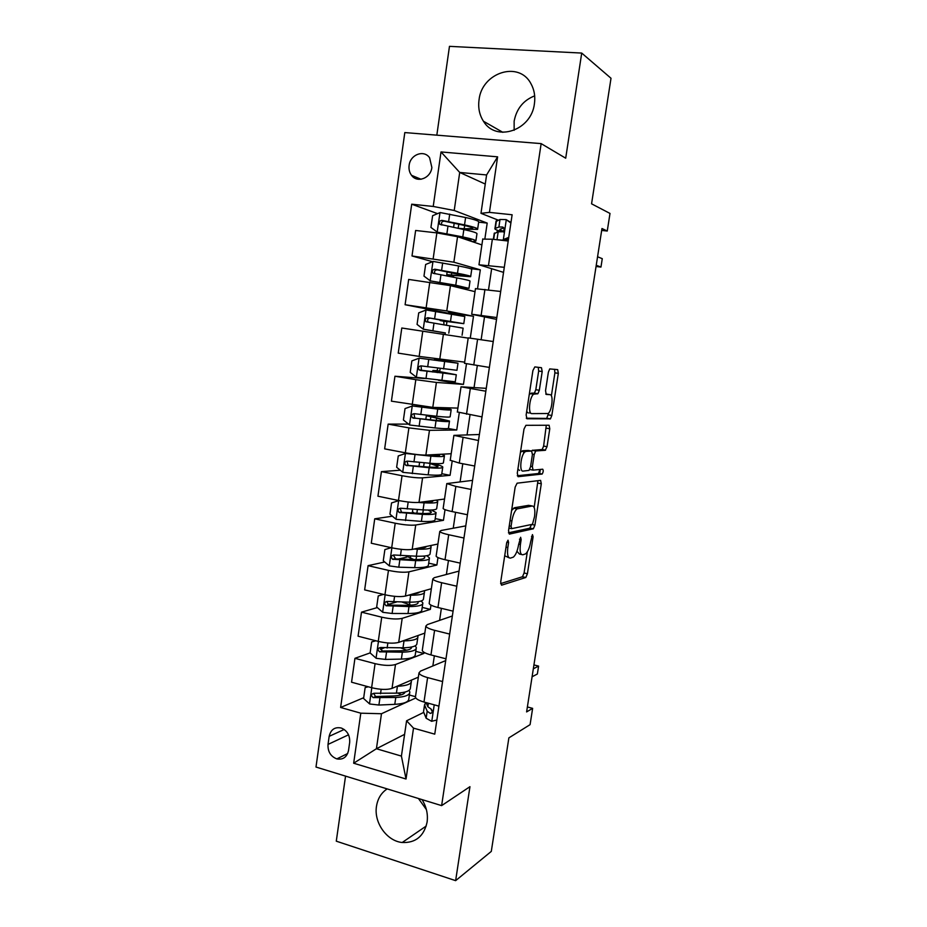 <?xml version="1.0" encoding="UTF-8"?>
<svg xmlns="http://www.w3.org/2000/svg" width="927" height="927" viewBox="0 0 927 927"><rect width="100%" height="100%" fill="white"/><g stroke="black" fill="none" stroke-linecap="round" stroke-linejoin="round"><path stroke-width="1.39" d="M508.019 540.186L506.652 542.99L500.707 581.982L501.553 585.192L525.818 577.486L527.417 573.732L533.118 536.745L532.446 534.589L530.615 541.982C529.572 547.869 527.88 551.832 525.574 553.882L522.851 554.786C520.429 554.786 519.607 551.345 520.406 544.485L521.159 539.56L520.626 537.278L518.552 544.937C517.486 550.939 515.748 555.006 513.338 557.139L510.453 558.1C507.892 558.124 507.023 554.613 507.822 547.567L508.599 542.527L508.019 540.186M479.039 99.907C477.984 107.891 479.456 114.994 483.454 121.24C495.864 142.387 531.426 130.637 534.427 103.673C535.447 96.315 534.276 89.641 530.916 83.639C518.888 60.417 481.716 72.619 479.039 99.907M514.149 130.313L514.137 121.205C516.536 108.737 523.384 100.29 534.67 95.863M387.162 788.9C381.287 792.782 377.729 798.564 376.489 806.258C373.708 822.481 386.779 841.079 402.202 842.504C415.62 843.06 423.917 836.281 427.092 822.156C428.135 814.254 426.455 806.733 422.052 799.607M426.385 809.584L418.448 798.506M409.12 165.412C408.645 169.212 409.456 172.515 411.553 175.33C417.196 183.407 430.754 178.262 431.866 167.509L429.618 157.787C423.987 149.374 410.186 154.589 409.12 165.412M542.191 371.576L541.472 367.706L534.833 366.918L532.909 370.545L526.142 415.006L526.93 418.772L550.453 418.853L551.832 415.458L558.332 373.361L557.683 369.641L549.723 368.911L548.367 372.26L545.539 390.707L546.235 394.427L550.012 394.67C553.709 394.438 552.04 410.904 548.112 413.512L531.831 413.616C527.88 414.091 529.444 397.046 533.628 394.195L537.915 393.708L539.329 390.267L542.191 371.576L538.668 371.02L538.239 367.324M345.551 776.119L336.281 841.171L455.632 880.65L491.298 851.403L508.877 737.869L530.082 724.647L532.631 708.355L526.606 711.924L601.971 228.517L607.255 231.032L610.001 213.442L591.565 203.813L611.009 78.262L581.716 53.071L449.468 46.35L436.826 135.168M455.632 880.65L469.954 786.675L441.623 805.621L541.148 143.615L565.702 158.204L581.716 53.071M517.104 483.187L515.169 487.069L508.517 530.731L509.34 534.114L533.384 528.772L534.914 525.134L541.298 483.743L540.603 480.371L517.104 483.187M517.289 473.129L523.998 429.062L525.922 425.319L549.108 425.238L549.781 428.784L547.023 446.687L545.238 450.29L535.679 450.974L534.219 454.508L532.353 466.64L533.095 470.128L542.689 469.201C543.535 470.371 543.361 471.982 542.156 474.045L518.089 476.698L517.289 473.129M539.653 473.72L540.314 469.433M348.517 750.511L349.676 742.4C350.047 735.435 347.266 730.65 341.31 728.031C334.856 726.71 330.8 729.479 329.155 736.351L328.019 744.416C327.683 751.588 330.615 756.42 336.825 758.9C343.048 759.955 346.941 757.162 348.517 750.511M441.623 805.621L315.991 767.046L404.809 132.573L541.148 143.615M404.601 734.346L376.42 748.738L401.414 756.096L406.582 720.8L413.512 728.135L434.751 734.161L512.121 214.763L489.444 212.376L480.974 213.326L486.594 174.948L459.711 172.445L454.218 210.487L487.196 223.083L478.656 222.156C479.34 221.159 474.983 219.606 465.597 217.521L464.531 224.902L441.924 220.359C439.514 220.719 438.807 222.028 439.815 224.299L463.848 229.56C473.233 231.588 477.59 233.036 476.93 233.928L475.922 240.765M413.512 728.135L406.026 779.016L353.662 763.222L360.8 713.187L381.484 713.732L415.794 697.961M363.697 697.718L340.615 707.463L360.8 713.187M340.615 707.463L411.704 204.195L433.222 206.454L441.009 151.935L497.614 156.837L489.444 212.376M601.669 230.429L607.255 231.032M523.454 453.859L523.894 450.962M529.676 413.048L529.931 411.356M532.631 708.355L527.382 706.965M381.484 713.732L376.42 748.738L353.662 763.222M497.347 230.244L497.057 232.202M491.634 268.842L488.517 289.884M484.508 316.953L481.136 339.745M477.324 365.528L474.068 387.509M470.024 414.821L467.069 434.751M462.782 463.743L460.128 481.658M455.597 512.295L453.233 528.228M448.459 560.499L446.397 574.462M441.379 608.332L439.595 620.372M434.357 655.818L432.851 665.957M485.261 184.056L459.711 172.445L441.009 151.935M484.902 238.656L487.196 223.083M432.503 261.692L412.005 255.968L415.632 230.475L436.872 232.897L457.556 236.698L481.889 244.902M412.005 255.968L453.859 262.19L480.313 269.838L470.232 268.587M477.556 288.587L480.313 269.838M448.193 313.175L405.099 304.728L408.68 279.421L450.452 285.643L475.018 291.669M405.099 304.728L446.779 310.951L473.488 316.269L448.251 312.723L448.147 313.453M470.267 338.146L473.488 316.269M422.782 331.113L419.155 356.408L398.228 353.129L401.797 328.007L468.193 338.123M419.155 356.408L464.659 362.144M424.531 378.506L394.948 376.235L415.817 379.676L436.408 382.445L463.454 384.392L466.49 363.766M394.948 376.235L391.414 401.171L432.793 407.382L457.903 408.1M408.54 424.102L388.158 424.114L408.9 427.88L429.468 430.325L456.744 430.012L459.282 412.758M388.158 424.114L384.647 448.865L405.319 452.805C414.126 454.381 420.974 455.134 425.875 455.076L451.194 453.72M400.267 470.209L381.426 471.634L402.04 475.725C410.812 477.347 417.66 478.054 422.573 477.845L450.082 475.319L452.133 461.391M381.426 471.634L377.938 496.212L398.483 500.476C407.243 502.144 414.079 502.793 419.004 502.422L444.531 499.039M392.364 516.188L374.728 518.819L395.215 523.222C403.952 524.937 410.788 525.539 415.725 525.018L443.454 520.314L445.03 509.653M374.728 518.819L371.275 543.222L391.692 547.787C400.406 549.549 407.243 550.093 412.191 549.421L437.915 544.033M384.74 561.994L368.089 565.655L388.459 570.383C397.138 572.191 403.975 572.677 408.934 571.855L436.884 565.006L437.973 557.567M368.089 565.655L364.647 589.885L384.96 594.763C393.627 596.617 400.441 597.058 405.423 596.073L431.356 588.715M377.335 607.579L361.495 612.156L381.739 617.185C390.383 619.085 397.196 619.479 402.191 618.355L430.348 609.375L430.974 605.122M361.495 612.156L358.077 636.2L378.262 641.391C386.883 643.35 393.697 643.674 398.703 642.399L424.833 633.095M375.852 640.777L371.681 641.924L370.105 652.909L354.948 658.321L375.076 663.662C383.674 665.656 390.476 665.934 395.493 664.52L423.859 653.454L424.033 652.318M354.948 658.321L351.553 682.202L371.623 687.695C380.197 689.734 386.999 689.966 392.028 688.39L418.344 677.162M436.86 720.024L431.6 721.299L426.142 718.228L423.755 712.376L406.582 720.8M445.713 660.58L420.51 671.113L418.981 672.898C419.456 674.555 422.33 676.119 427.602 677.591L442.585 681.554M452.353 615.991L427.347 624.578L425.852 626.084C426.374 627.533 429.282 628.946 434.589 630.325L449.665 634.068M459.039 571.102L434.242 577.695L432.793 578.935C433.338 580.163 436.281 581.414 441.623 582.701L456.791 586.223M465.771 525.887L441.194 530.476L439.769 531.438C440.36 532.434 443.338 533.535 448.703 534.74L463.963 538.019M472.561 480.36L446.802 483.581L455.841 486.408L471.206 489.456M479.386 434.508L453.894 435.366L478.494 440.522M486.269 388.332L461.032 386.802L485.829 391.217M496.536 319.375L471.704 314.253L496.802 317.555M503.535 272.376L478.969 264.774L504.288 267.312M498.228 220.151L480.974 213.326M415.481 696.687L409.375 695.018M384.033 647.95L380.348 649.259M396.408 602.052L387.671 604.578M406.86 557.115L398.065 559.062M437.556 213.639L411.704 204.195M415.528 696.374L415.423 697.104C415.875 698.877 418.737 700.511 423.987 702.029L438.935 706.119M423.859 653.454L415.771 651.368M422.364 649.839L422.272 650.476C422.77 652.029 425.667 653.512 430.951 654.937L445.98 658.807M429.259 602.956L429.178 603.5C429.711 604.833 432.631 606.177 437.95 607.509L453.071 611.148M430.348 609.375L422.214 607.405M436.2 555.736L436.13 556.177C436.698 557.301 439.665 558.483 445.018 559.723L460.232 563.129M436.884 565.006L428.691 563.152M443.199 508.158L443.141 508.506C443.743 509.41 446.744 510.429 452.121 511.577L467.428 514.752M443.454 520.314L435.226 518.587M450.244 460.232L459.294 463.083L474.694 466.014M450.082 475.319L441.797 473.709M457.335 411.959L482.005 416.895M456.744 430.012L448.17 428.471M433.118 417.011L433.28 415.899M534.01 393.94L530.823 393.743M464.485 363.314L489.375 367.416M463.454 384.392L438.448 380.279M439.711 371.611L440.163 368.494M441.345 360.313L441.461 359.537M464.485 363.361L468.228 337.868L493.234 341.53M445.099 334.485L445.331 332.874M446.42 325.342L446.976 321.507M475.458 288.679L500.696 291.472M453.407 277.266L453.674 275.446M482.747 239.108L492.364 239.224L508.205 241.032M454.218 210.487L433.222 206.454M401.414 756.096L406.026 779.016M497.614 156.837L486.594 174.948M504.705 555.748L509.05 557.799M516.942 551.275L519.468 554.056L521.565 554.508M500.615 583.616L522.48 576.745L524.079 572.99L527.336 551.82M534.172 507.463L537.95 480.684M508.448 532.816L529.757 528.205L531.553 524.485M511.078 526.281L511.646 528.645L532.492 524.288L534.543 516.548C535.354 509.78 534.578 506.258 532.225 505.991L516.988 508.911C514.636 511.009 512.932 515.018 511.889 520.951L511.078 526.281L509.247 525.899M529.804 505.505L532.225 505.991M511.6 510.464L514.555 507.706L528.819 505.308M520.453 452.376L522.619 450.731L526.13 451.379L525.064 451.831C520.754 454.67 519.016 472.04 523.118 471.09L529.027 470.395L530.534 466.802L532.399 454.624L531.658 451.067L532.225 450.348L542.191 449.525L543.628 446.072L546.293 425.25M517.301 475.736L538.541 473.512L539.85 469.479M517.903 469.085L519.618 470.429M528.378 450.464L531.658 451.067L526.13 451.379M522.619 450.731L528.17 450.429M529.271 394.462L531.333 393.141L534.392 393.129L535.806 389.699L538.668 371.02M526.663 411.542L528.297 413.013M546.779 394.149L550.012 394.67M545.76 394.056L546.559 394.114M551.368 395.841L554.902 372.828L554.531 369.27M526.293 418.193L546.652 418.425L548.738 412.886M368.286 686.78L365.145 687.591L363.593 698.506L369.653 703.975L378.9 705.041L394.786 704.346C404.195 703.767 408.888 701.89 408.842 698.691L409.641 693.234M401.333 694.821L398.019 693.072M396.918 686.304L397.405 686.281C406.826 685.806 411.495 684.045 411.426 680.997L411.182 680.221M403.013 683.709L405.261 682.747M365.145 687.591L367.648 686.606M411.252 682.226L410.441 687.73C410.51 690.835 405.829 692.643 396.408 693.153L373.963 693.269C371.009 694.045 370.73 695.493 373.152 697.614L395.783 697.486C405.192 696.953 409.873 695.111 409.815 691.982L409.074 690.337M405.087 692.04C404.392 694.288 400.499 695.598 393.407 695.98L375.655 696.536L373.813 693.802M425.4 702.411L423.743 710.198M424.786 705.459L427.185 711.206L430.267 713.419C432.793 712.921 433.071 711.461 431.101 709.039L427.845 706.768L426.072 702.596M438.842 706.664L437.903 705.829M533.326 668.796L538.599 666.107L537.359 673.999L532.086 676.78M432.422 712.098L430.904 708.946M538.599 666.107L533.929 664.926M370.105 652.909L376.2 658.309L385.481 659.421L401.368 659.097C410.777 658.761 415.435 657.185 415.331 654.369L416.165 648.715M406.652 650.221L400.707 647.857M402.851 640.928L404.01 640.905C413.43 640.673 418.065 639.213 417.938 636.559L417.567 635.679M408.042 639.074L412.561 637.463M371.681 641.924L375.574 640.708M417.787 637.625L416.953 643.326C417.069 646.049 412.422 647.556 403.002 647.822L380.545 647.509C377.637 648.216 377.312 649.653 379.549 651.82L402.364 652.191C411.785 651.89 416.432 650.36 416.316 647.602L415.226 645.818M411.461 647.927L411.588 647.023C411.658 649.306 407.787 650.58 399.966 650.812L382.422 651.009L380.394 648.124M383.477 594.404L378.251 595.922L376.675 607L382.805 612.318L392.109 613.477L407.996 613.523C417.405 613.431 422.028 612.168 421.866 609.734L422.724 603.871M411.194 605.192L402.167 602.11M408.575 595.18L410.661 595.204C420.07 595.215 424.682 594.08 424.496 591.797L423.929 590.823M413.187 593.871C416.687 593.581 418.807 592.979 419.549 592.063M424.369 592.701L423.5 598.622C423.674 600.963 419.062 602.144 409.641 602.179L387.162 601.414C384.323 602.052 383.94 603.489 386.003 605.702L409.004 606.571C418.425 606.513 423.036 605.296 422.863 602.932L421.217 600.963M417.857 601.727L418.123 602.307C418.262 604.288 414.415 605.296 406.571 605.343L389.027 605.122L387.022 602.121M391.171 547.672L384.879 549.595L383.28 560.754L389.294 565.876L398.784 567.197L414.67 567.637C424.079 567.788 428.68 566.837 428.459 564.798L429.34 558.714M413.871 559.549L406.049 555.933M413.929 549.051L417.359 549.178C426.768 549.433 431.345 548.61 431.101 546.721L430.198 545.655M418.112 548.181C423.257 548.124 426.014 547.544 426.362 546.455M430.997 547.475L430.093 553.593C430.337 555.551 425.748 556.409 416.339 556.2L393.836 554.983C391.055 555.574 390.615 556.988 392.515 559.236L415.69 560.626C425.099 560.812 429.688 559.92 429.456 557.938L426.814 555.725M423.616 556.119L424.705 557.301C424.89 558.958 421.067 559.699 413.233 559.537L395.678 558.911L393.708 555.783M398.969 500.568L391.542 502.932L389.943 514.172L396.142 519.34L421.391 521.403C430.8 521.808 435.366 521.183 435.087 519.526L436.003 513.245M414.114 513.083L412.445 511.739M398.83 500.592L403.291 501.345M418.483 502.48L424.102 502.828C433.512 503.326 438.054 502.828 437.753 501.333L436.235 500.14M422.469 501.959C429.746 502.295 433.245 501.878 432.979 500.684L432.921 500.58M437.66 501.924L436.733 508.263C437.034 509.815 432.48 510.36 423.071 509.896L400.557 508.228C397.834 508.761 397.347 510.163 399.097 512.434L422.422 514.346C431.831 514.786 436.385 514.218 436.096 512.619L431.391 510.012M428.147 510.07L431.322 511.971C431.565 513.291 427.764 513.778 419.931 513.407L402.376 512.364L401.437 512.086L400.452 509.097M412.677 454.01L405.597 453.454L398.262 455.933L396.652 467.243L402.886 472.353L428.17 474.844C437.579 475.505 442.109 475.203 441.762 473.952L442.712 467.451M405.597 453.454L430.893 456.13C440.29 456.884 444.809 456.721 444.45 455.632L441.623 454.242M425.284 455.099L428.355 455.366C436.188 456.003 439.954 455.864 439.653 454.948L438.83 454.381M444.381 456.049L443.43 462.596C443.79 463.755 439.259 463.963 429.85 463.245L407.324 461.125C404.67 461.611 404.126 463.002 405.725 465.284L429.201 467.741C438.61 468.436 443.129 468.181 442.782 466.999C442.121 466.096 438.9 464.972 433.129 463.616L432.364 463.442M429.502 467.138L430.024 463.535L437.996 466.327C438.286 467.312 434.508 467.521 426.675 466.941L409.12 465.493L408.042 465.122L407.266 462.063M430.024 463.535L428.251 463.118M446.35 409.108L412.411 405.98L405.029 408.587L403.407 419.989L409.676 425.006L434.995 427.95C444.392 428.865 448.888 428.9 448.483 428.042L449.468 421.333M412.411 405.98L437.729 409.097C447.138 410.116 451.623 410.279 451.194 409.595L444.578 407.718M446.385 408.9L442.306 407.66M451.159 409.85L450.163 416.617C450.58 417.359 446.096 417.243 436.687 416.269L414.149 413.674C411.542 414.126 410.962 415.493 412.422 417.787L436.026 420.788C445.435 421.75 449.931 421.831 449.514 421.043L431.762 416.675M436.304 420.418L436.64 418.123L444.717 420.348C445.053 421.009 441.298 420.939 433.477 420.14L415.922 418.262L414.705 417.81L414.149 414.659M433.222 416.246L431.831 416.235M436.64 418.123L426.339 415.725L429.688 415.516M443.141 373.372L443.291 372.399L432.886 370.487L436.93 370.626L437.892 368.193M453.152 362.584L419.271 358.146L411.855 360.904L410.209 372.376L416.524 377.324L455.261 381.82L456.281 374.89M419.271 358.146L457.984 363.233L441.379 360.105M453.164 362.527L434.508 359.212L441.403 359.919M457.973 363.314L456.953 370.302L421.02 365.875C418.459 366.292 417.845 367.648 419.178 369.943L456.293 374.763L438.332 371.356M443.291 372.399L451.484 374.056L422.758 370.696L421.437 370.14L421.148 366.86M439.757 371.298L438.367 371.171M443.963 324.948L443.79 321.263L440.105 320.533L450.707 321.402M463.79 323.593L464.821 316.547L426.188 309.977L418.714 312.863L417.069 324.415L423.257 329.166L445.319 332.932M423.419 329.282L445.319 332.99M445.597 321.321L463.778 323.662L427.938 317.729C425.435 318.123 424.786 319.467 425.991 321.75L463.118 328.158L462.086 335.238M445.586 321.426L446.953 321.669M425.991 321.75L428.228 322.132C426.941 319.769 427.648 318.448 430.325 318.158L450.626 321.924M470.696 276.443L471.716 269.514C472.33 268.946 467.95 267.752 458.552 265.945L433.152 261.437L425.644 264.462L423.975 276.107L430.36 280.893L455.76 285.215L468.958 288.367L458.691 287.66M430.36 280.893L453.106 284.995L464.114 287.625L456.64 287.161M452.272 275.342L470.661 276.686C471.275 276.188 466.884 275.041 457.486 273.268L434.902 269.224C432.445 269.595 431.773 270.927 432.874 273.198L456.814 277.891C466.211 279.641 470.603 280.754 470.001 281.217L468.981 288.17M452.214 275.713L453.581 276.072M450.962 276.825L450.371 275.806L446.744 274.635L457.382 275.516L457.66 273.627M432.874 273.198L435.076 273.766C433.917 271.402 434.647 270.105 437.277 269.861L465.817 275.945L457.382 275.516M465.597 217.521L440.163 212.55L432.608 215.713L430.928 227.439L437.347 232.144L462.782 236.93C472.167 238.911 476.524 240.313 475.875 241.136L471.901 241.53M437.347 232.144L460.105 236.872C467.915 238.517 471.553 239.687 471.009 240.383L469.386 240.684M457.799 228.297L464.184 228.784L464.659 225.516M464.531 224.902C473.917 226.953 478.274 228.436 477.59 229.375L462.04 229.178M439.815 224.299L441.994 225.052C440.939 222.689 441.704 221.402 444.276 221.194L461.843 224.89C469.653 226.582 473.28 227.833 472.735 228.61L464.184 228.784M510.893 223.001L506.13 219.606L500.001 219.479L495.98 221.53M506.13 219.606L510.974 222.457M508.517 238.957L505.088 240.336L501.762 240.302M505.088 240.336L496.142 239.653M503.152 239.63L508.749 237.393M494.195 233.616L498.181 231.82L501.727 231.796C503.79 231.344 504.45 230.012 503.72 227.787L502.434 226.999L498.888 227.045L494.948 228.494C494.288 229.317 497.451 230.556 504.439 232.213M503.257 231.182C500.58 230.359 499.479 229.734 499.931 229.293L503.801 227.915M596.049 266.489L600.963 267.069L596.235 265.273M600.963 267.069L602.272 258.668L597.567 256.779M457.556 236.698L453.859 262.19M450.452 285.643L446.779 310.951M443.407 334.218L439.757 359.34M436.408 382.445L432.793 407.382M429.468 430.325L425.875 455.076M422.573 477.845L419.004 502.422M415.725 525.018L412.191 549.421M408.934 571.855L405.423 596.073M402.191 618.355L398.703 642.399M395.493 664.52L392.028 688.39M427.602 677.591L423.987 702.029M375.076 663.662L371.623 687.695M381.739 617.185L378.262 641.391M434.589 630.325L430.951 654.937M388.459 570.383L384.96 594.763M441.623 582.701L437.95 607.509M395.215 523.222L391.692 547.787M448.703 534.74L445.018 559.723M402.04 475.725L398.483 500.476M455.841 486.408L452.121 511.577M408.9 427.88L405.319 452.805M463.036 437.706L459.294 463.083M415.817 379.676L412.214 404.786M470.29 388.656L466.513 414.207M477.59 339.224L473.79 364.971M429.804 282.19L426.142 307.671M484.948 289.409L481.113 315.354M436.872 232.897L433.187 258.575M492.364 239.224L488.506 265.365M348.529 734.81L328.019 744.416M344.172 729.479L329.155 736.351M506.015 547.173L507.822 547.567M519.479 539.213L521.159 539.56M518.68 544.114L520.406 544.485M531.519 536.409L533.118 536.745M524.079 572.99L527.417 573.732M522.272 576.849L525.609 577.602M506.826 542.144L508.599 542.527M537.927 483.094L541.298 483.743M531.658 524.462L534.914 525.134M529.757 528.205L533.118 528.9M508.923 528.077L511.38 528.599M514.555 507.706L518.042 508.413M510.059 520.568L511.889 520.951M546.385 428.193L549.781 428.784M543.628 446.072L547.023 446.687M541.843 449.676L545.238 450.29M532.596 450.186L536.061 450.812M532.457 454.195L534.219 454.508M530.603 466.316L532.353 466.64M529.711 469.491L532.851 470.082M538.541 473.512L541.936 474.149M535.806 389.699L539.329 390.267M533.94 393.303L537.463 393.882M531.333 393.141L534.867 393.72M554.902 372.828L558.332 373.361M548.425 414.89L551.832 415.458M546.652 418.425L550.07 419.004M371.808 687.741L369.491 703.836M395.783 697.486L394.786 704.346M397.405 686.281L396.408 693.153M379.908 698.135L378.9 705.041M381.171 689.306L380.533 693.755M375.875 696.559L373.338 697.649M431.785 721.252L434.23 704.833M427.845 706.768L428.367 703.222M426.142 718.228L427.185 711.206M432.33 712.399L430.267 713.419M378.448 641.438L376.049 658.182M402.364 652.191L401.368 659.097M403.083 648.715L403.222 647.822M404.01 640.905L403.002 647.822M386.489 652.457L385.481 659.421M387.857 642.99L387.127 648.066M382.422 651.009L379.908 651.913M385.145 594.81L382.642 612.191M409.004 606.571L407.996 613.523M409.502 604.601L409.861 602.179M403.871 602.747L403.963 602.121M410.661 595.204L409.641 602.179M393.118 606.467L392.109 613.477M394.589 596.339L393.766 602.029M389.027 605.122L386.524 605.852M391.878 547.834L389.294 565.876M415.69 560.626L414.67 567.637M416.061 559.572L416.547 556.2M410.29 558.483L410.649 556.015M417.359 549.178L416.339 556.2M399.804 560.14L398.784 567.197M401.356 549.34L400.452 555.667M395.678 558.911L393.199 559.456M398.645 500.65L395.991 519.213M422.422 514.346L421.391 521.403M422.758 513.523L423.28 509.908M416.86 513.234L417.393 509.56M424.102 502.828L423.071 509.896M406.536 513.465L405.505 520.58M408.193 502.005L407.185 508.969M402.376 512.364L399.908 512.724M405.412 453.512L402.724 472.225M429.201 467.741L428.17 474.844M423.604 466.698L424.172 462.782M431.182 455.586L431.298 454.786M430.893 456.13L429.85 463.245M413.315 466.466L412.283 473.639M415.006 454.751L413.963 461.936M409.12 465.493L406.675 465.655M433.245 416.072L430.719 415.62M412.225 406.038L409.525 424.879M436.026 420.788L434.995 427.95M430.406 419.815L430.823 416.953M432.098 408.147L432.214 407.359M437.996 408.784L438.17 407.544M437.729 409.097L436.687 416.269M420.14 419.12L419.108 426.339M421.843 407.324L420.8 414.554M415.922 418.262L413.488 418.239M439.757 371.229L436.617 370.719M419.085 358.216L416.362 377.196M442.909 373.511L441.866 380.719M437.254 372.608L437.428 371.403M438.958 360.846L439.074 360.047M444.856 361.646L444.948 361.009M444.624 361.727L443.57 368.946M427.023 371.426L425.98 378.703M428.737 359.549L427.683 366.825M422.758 370.696L420.348 370.476M426.003 310.047L423.257 329.166M449.838 325.875L448.784 333.141M444.717 321.101L444.809 320.464M451.565 314.01L450.51 321.287M433.952 323.384L432.897 330.707M435.678 311.414L434.624 318.749M430.325 318.158L427.938 317.729M446.953 321.715L443.79 321.263M432.955 261.518L430.198 280.777M456.814 277.891L455.76 285.215M455.725 286.93L455.933 285.516M449.885 285.504L450.035 284.45M451.426 274.879L451.762 272.526M458.552 265.945L457.486 273.268M440.928 274.983L439.873 282.364M442.677 262.932L441.611 270.325M437.277 269.861L434.902 269.224M453.558 276.211L450.371 275.806M439.977 212.619L437.196 232.028M463.848 229.56L462.782 236.93M462.77 238.459L462.921 237.474M458.181 228.32L458.772 224.23M447.961 226.234L446.895 233.662M449.722 214.079L448.645 221.53M444.276 221.194L441.924 220.359M503.349 239.548L506.293 219.722M495.319 228.297L496.42 220.846M493.685 239.375L494.624 233.001M498.888 227.045L500.001 219.479M497.057 239.375L498.181 231.82M503.28 227.324L502.434 226.999M502.851 132.329L483.454 121.24M426.235 826.027L402.202 842.504M421.043 179.259L411.553 175.33M418.981 672.898L415.423 697.104M425.852 626.084L422.272 650.476M432.793 578.935L429.178 603.5M439.769 531.438L436.13 556.177M446.802 483.581L443.141 508.506M453.894 435.366L450.198 460.487M461.032 386.802L457.312 412.098M475.47 288.564L471.704 314.253M482.782 238.888L478.969 264.774M347.683 753.524L336.825 758.9M522.48 576.745L525.818 577.486M530.024 528.077L533.384 528.772M513.5 508.205L516.988 508.911M542.191 449.525L545.597 450.14M532.225 450.348L535.679 450.974M538.772 473.407L542.156 474.045M521.542 451.194L525.064 451.831M534.392 393.129L537.915 393.708M530.082 393.616L533.628 394.195M547.034 418.274L550.453 418.853M375.655 696.536L373.152 697.614M424.566 704.682L423.546 711.588M382.017 650.939L379.549 651.82M418.007 603.095L418.123 602.307M388.425 604.995L386.003 605.702M424.601 557.95L424.705 557.301M394.902 558.714L392.515 559.236M412.805 509.294L412.411 512.028M401.437 512.086L399.097 512.434M419.583 462.399L419.016 466.327M408.042 465.122L405.725 465.284M426.339 415.725L425.817 419.328M427.602 406.965L427.509 407.625M414.705 417.81L412.422 417.787M439.78 371.09L436.93 370.626M432.886 370.487L432.666 372.005M434.508 359.212L434.369 360.209M421.426 370.14L419.178 369.943M440.221 319.734L440.105 320.533M445.447 283.627L445.308 284.589M447.173 271.669L446.744 274.635M454.184 223.256L453.581 227.405M477.66 228.957L478.656 222.156M496.049 221.055L494.948 228.494M494.253 233.187L493.349 239.34"/></g></svg>
